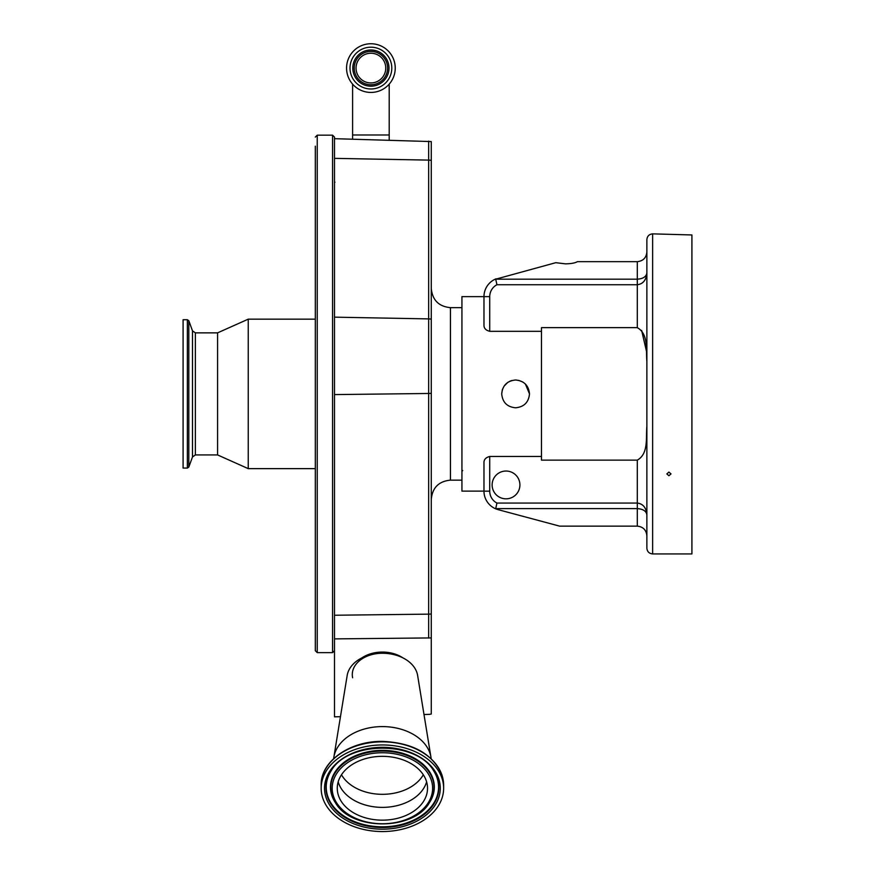 <?xml version="1.0" encoding="UTF-8"?>
<svg xmlns="http://www.w3.org/2000/svg" width="875" height="875" viewBox="0 0 875 875"><rect width="100%" height="100%" fill="white"/><g stroke="black" fill="none" stroke-linecap="round" stroke-linejoin="round"><path stroke-width="1.31" d="M346.566 68.086A24.336 24.336 0 0 0 370.902 92.433A24.336 24.336 0 0 0 395.238 68.086A24.336 24.336 0 0 0 370.902 43.75A24.336 24.336 0 0 0 346.566 68.086M350.011 68.086A20.891 20.891 0 0 0 370.902 88.977A20.891 20.891 0 0 0 391.792 68.086A20.891 20.891 0 0 0 370.902 47.195A20.891 20.891 0 0 0 350.011 68.086M387.581 68.086A16.68 16.68 0 0 0 370.902 51.406A16.68 16.68 0 0 0 354.222 68.086A16.68 16.68 0 0 0 370.902 84.766A16.68 16.68 0 0 0 387.581 68.086M356.048 68.086A14.853 14.853 0 0 0 370.902 82.939A14.853 14.853 0 0 0 385.755 68.086A14.853 14.853 0 0 0 370.902 53.233A14.853 14.853 0 0 0 356.048 68.086M428.652 638.061L428.652 160.103A9.581 6.759 0 0 1 431.277 160.409L431.277 637.919L334.491 638.892L334.491 137.08L332.566 135.166L332.566 652.63L334.491 650.705M334.491 638.892L334.491 642.95L334.491 638.892M315.317 146.18L315.317 650.705L315.317 468.639L248.248 468.639L248.248 319.156L315.317 319.156L315.317 146.18M315.317 188.694L315.317 591.839M195.377 332.861L195.377 454.934L192.489 456.958L192.489 330.838L195.377 332.861L217.58 332.861L217.58 454.934L248.248 468.639M188.814 320.731L188.814 467.053L187.37 468.07L187.37 319.725L188.814 320.731L192.489 330.838M187.37 319.725L183.083 319.725L183.083 468.07L187.37 468.07M431.277 160.409L431.277 141.575L334.491 138.677M431.277 637.919L431.277 713.978A7.536 5.327 0 0 1 428.717 714.383L423.992 714.525M340.452 716.691L334.491 716.833L334.491 642.95M646.877 484.947L646.877 426.322C645.827 437.795 648.692 453.764 637.295 460.141L541.472 460.141L541.472 331.319L489.727 331.319C485.789 330.312 483.875 328.234 483.973 325.052L483.973 296.636L461.934 296.636L461.934 491.116L483.973 491.116M501.703 393.892C502.523 385.459 507.161 380.822 515.594 380.002C524.038 380.822 528.675 385.459 529.495 393.892C528.675 402.336 524.038 406.962 515.594 407.794C507.161 406.984 502.534 402.347 501.703 393.892L502.327 389.791M529.495 393.892L525.427 384.07M522.758 381.992L518.645 380.341M511.733 380.548L510.278 381.062M510.202 381.095L507.872 382.342M507.752 382.43L504.077 386.127M502.567 389.069L502.337 389.758M559.628 526.138L498.181 509.677L559.628 526.138L637.295 526.138C643.07 526.75 646.264 529.944 646.877 535.719L646.877 514.817C646.264 511.077 643.07 509.009 637.295 508.616L637.295 503.059C643.07 503.803 646.264 507.73 646.877 514.817L646.877 505.072M646.877 292.786L646.877 361.473C645.827 349.989 648.692 334.02 637.295 327.655L637.295 279.18C643.07 278.786 646.264 276.719 646.877 272.967L646.877 282.723M495.709 279.18L496.945 284.736L637.295 284.736C643.07 283.992 646.264 280.066 646.877 272.967L646.877 252.077C646.264 257.852 643.07 261.045 637.295 261.658L577.445 261.658C575.083 263.036 571.08 263.758 565.425 263.845L555.789 262.686L495.709 279.18L637.295 279.18L637.295 261.658M646.877 393.892L646.877 239.619C647.216 236.13 649.141 234.205 652.63 233.866L652.63 553.93C649.141 553.58 647.216 551.666 646.877 548.177L646.877 393.892M668.916 472.095L671.016 473.911L668.916 475.716L666.827 473.911L668.916 472.095M652.63 233.866L691.917 234.959L691.917 553.93L652.63 553.93M646.669 352.111L641.637 330.444M483.973 296.636A19.162 19.162 0 0 1 496.169 278.786A19.162 19.162 0 0 0 483.973 296.636L489.727 296.636L489.727 331.319M637.295 526.138L637.295 508.616L495.709 508.616L496.945 503.059L637.295 503.059L637.295 460.141M495.709 508.616L496.169 509.009A19.162 19.162 0 0 1 483.973 491.159L483.973 462.744C483.875 459.572 485.789 457.483 489.727 456.477L489.727 491.159A13.42 13.42 0 0 0 496.945 503.059M541.472 331.319L541.472 327.655L637.295 327.655M498.181 509.677L496.169 509.009A19.162 19.162 0 0 1 483.973 491.159L489.727 491.159M492.122 484.936A13.891 13.891 0 0 0 506.012 498.827A13.891 13.891 0 0 0 519.914 484.936A13.891 13.891 0 0 0 506.012 471.034A13.891 13.891 0 0 0 492.122 484.936M541.472 456.477L489.727 456.477M402.97 657.913A29.706 21 180 0 0 361.834 657.913M431.145 758.647A48.869 34.562 180 0 0 430.948 757.192L417.627 675.456A35.459 25.069 180 0 0 416.872 672.459A35.459 25.069 180 0 0 380.253 653.308A35.459 25.069 180 0 0 347.178 675.456L333.856 757.192A48.869 34.562 180 0 0 333.659 758.647M430.948 757.192A48.869 34.562 180 0 0 429.909 753.058A48.869 34.562 180 0 0 379.433 726.655A48.869 34.562 180 0 0 333.856 757.192M441.93 778.116A61.228 43.302 180 0 0 375.178 745.259A61.228 43.302 180 0 0 321.169 788.255A61.228 43.302 180 0 0 322.864 798.394A61.228 43.302 180 0 0 389.616 831.25A61.228 43.302 180 0 0 443.636 788.255A61.228 43.302 180 0 0 441.93 778.116M426.278 780.784A45.139 31.916 180 0 0 377.081 756.558A45.139 31.916 180 0 0 337.269 788.255A45.139 31.916 180 0 0 338.516 795.725A45.139 31.916 180 0 0 387.723 819.941A45.139 31.916 180 0 0 427.536 788.255A45.139 31.916 180 0 0 426.278 780.784M352.603 84.131L352.603 134.98L389.2 134.98L389.2 84.131M389.003 68.086A18.102 18.102 0 0 0 370.902 49.984A18.102 18.102 0 0 0 352.8 68.086A18.102 18.102 0 0 0 370.902 86.188A18.102 18.102 0 0 0 389.003 68.086M428.652 141.137L428.652 160.103L334.491 158.364M332.566 135.166L317.242 135.166L317.242 652.63L315.317 650.705M431.277 613.944A9.581 4.32 180 0 1 428.652 614.141L334.491 615.245M431.277 393.28A9.581 4.32 180 0 1 428.652 393.477L334.491 394.592M431.277 319.2A9.581 6.759 180 0 0 428.652 318.894L334.491 317.155M461.934 307.65L450.439 307.65L450.439 480.145C438.802 481.272 432.403 487.659 431.277 499.308M496.945 284.736A13.42 13.42 0 0 0 489.727 296.636M391.584 654.117A29.892 21.142 180 0 0 373.22 654.117M382.397 653.253A30.111 21.295 180 0 0 352.636 677.775M441.93 775.02A61.228 43.302 180 0 0 375.178 742.153A61.228 43.302 180 0 0 321.169 785.148C320.403 761.425 350 740.731 382.605 741.409C412.967 742.766 432.731 753.889 441.897 774.78L443.636 785.148A61.228 43.302 180 0 0 441.93 775.02M438.67 778.673A57.881 40.928 180 0 0 368.856 748.464A57.881 40.928 180 0 0 326.134 797.836A57.881 40.928 180 0 0 395.948 828.045A57.881 40.928 180 0 0 438.67 778.673M437.292 778.236A56.459 39.922 180 0 0 433.792 771.05C417.047 740.567 347.758 740.567 331.012 771.05A56.459 39.922 180 0 0 327.512 796.928A56.459 39.922 180 0 0 395.62 826.394A56.459 39.922 180 0 0 437.292 778.236M331.144 770.842A56.175 39.714 180 0 0 327.786 796.392A56.175 39.714 180 0 0 395.544 825.705A56.175 39.714 180 0 0 437.008 777.788A56.175 39.714 180 0 0 433.661 770.842M429.527 802.506A51.92 36.717 180 0 0 429.658 802.298A51.92 36.717 180 0 0 432.873 778.498A51.92 36.717 180 0 0 370.245 751.395A51.92 36.717 180 0 0 331.92 795.681A51.92 36.717 180 0 0 335.147 802.298A51.92 36.717 180 0 0 335.278 802.506M335.409 802.703C351.312 830.944 413.481 830.944 429.395 802.703A51.636 36.509 180 0 0 432.6 779.034A51.636 36.509 180 0 0 370.311 752.095A51.636 36.509 180 0 0 332.205 796.13A51.636 36.509 180 0 0 335.409 802.703L335.147 802.298M431.222 779.942A50.214 35.503 180 0 0 370.65 753.736A50.214 35.503 180 0 0 333.583 796.567A50.214 35.503 180 0 0 394.155 822.773A50.214 35.503 180 0 0 431.222 779.942M338.188 781.856A45.139 31.916 180 0 0 338.516 782.928A45.139 31.916 180 0 0 383.173 807.373A45.139 31.916 180 0 0 426.617 781.856M341.491 774.769A44.089 31.172 180 0 0 382.397 794.325A44.089 31.172 180 0 0 423.314 774.769M352.603 134.98L352.603 139.147M389.2 134.98L389.2 140.109M317.242 135.166L315.317 137.08M217.58 332.861L248.248 319.156M334.917 182.23L334.491 181.683M192.489 456.958L188.814 467.053M195.377 454.934L217.58 454.934M317.242 652.63L332.566 652.63M450.439 480.145L461.934 480.145M462.7 470.553L461.934 471.319M450.439 307.65C438.802 306.523 432.403 300.125 431.277 288.488M321.169 785.148L321.169 788.255M443.636 785.148L443.636 788.255"/></g></svg>
